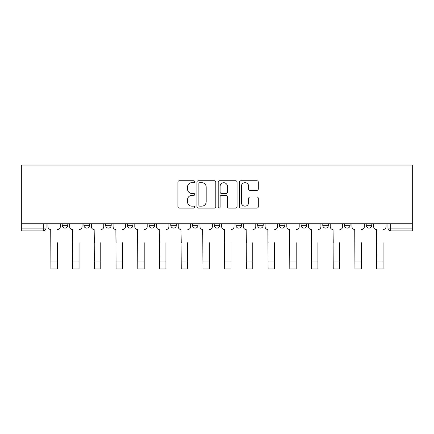 <?xml version="1.0" encoding="UTF-8"?>
<svg xmlns="http://www.w3.org/2000/svg" width="434" height="434" viewBox="0 0 434 434"><rect width="100%" height="100%" fill="white"/><g stroke="black" fill="none" stroke-linecap="round" stroke-linejoin="round"><path stroke-width="0.65" d="M194.73 181.705A0.955 0.955 0 0 0 193.77 180.75L179.253 180.75A1.367 1.367 0 0 0 177.886 182.117L177.886 206.714A1.367 1.367 0 0 0 179.253 208.076L193.77 208.076A0.955 0.955 0 0 0 194.73 207.121A0.955 0.955 0 0 0 193.77 206.166L191.893 206.166A4.373 4.373 0 0 1 187.521 201.794L187.521 199.743A4.373 4.373 0 0 1 191.893 195.371L193.77 195.371A0.955 0.955 0 0 0 194.73 194.416A0.955 0.955 0 0 0 193.77 193.456L191.893 193.456A4.373 4.373 0 0 1 187.521 189.088L187.521 187.038A4.373 4.373 0 0 1 191.893 182.665L193.77 182.665A0.955 0.955 0 0 0 194.73 181.705M301.077 223.787L301.077 225.317L306.648 225.317A2.783 2.783 0 0 1 303.86 228.1A2.783 2.783 0 0 1 301.077 225.317L301.077 223.787M235.933 223.787L235.933 225.317L241.499 225.317A2.783 2.783 0 0 1 238.716 228.1A2.783 2.783 0 0 1 235.933 225.317L235.933 223.787M192.501 223.787L192.501 225.317L198.067 225.317A2.783 2.783 0 0 1 195.284 228.1A2.783 2.783 0 0 1 192.501 225.317L192.501 223.787M170.784 223.787L170.784 225.317L176.35 225.317A2.783 2.783 0 0 1 173.567 228.1A2.783 2.783 0 0 1 170.784 225.317L170.784 223.787M127.352 223.787L127.352 225.317L132.923 225.317A2.783 2.783 0 0 1 130.14 228.1A2.783 2.783 0 0 1 127.352 225.317L127.352 223.787M256.933 190.385A1.367 1.367 0 0 0 258.301 189.018L258.301 182.117A1.367 1.367 0 0 0 256.933 180.75L240.81 180.75A1.367 1.367 0 0 0 239.443 182.117L239.443 206.714A1.367 1.367 0 0 0 240.81 208.076L256.933 208.076A1.367 1.367 0 0 0 258.301 206.714L258.301 198.376A1.367 1.367 0 0 0 256.933 197.009L250.033 197.009A1.367 1.367 0 0 0 248.666 198.376L248.666 202.51A3.656 3.656 0 0 1 245.009 206.166A3.656 3.656 0 0 1 241.353 202.51L241.353 186.316A3.656 3.656 0 0 1 245.009 182.665A3.656 3.656 0 0 1 248.666 186.316L248.666 189.018A1.367 1.367 0 0 0 250.033 190.385L256.933 190.385M412.3 223.787L21.7 223.787L21.7 165.045L412.3 165.045L412.3 230.888L390.725 230.888A2.783 2.783 0 0 1 387.942 228.1L412.3 228.1M215.806 182.117A1.367 1.367 0 0 0 214.439 180.75L198.316 180.75A1.367 1.367 0 0 0 196.949 182.117L196.949 206.714A1.367 1.367 0 0 0 198.316 208.076L214.439 208.076A1.367 1.367 0 0 0 215.806 206.714L215.806 182.117M219.561 180.75L235.684 180.75A1.367 1.367 0 0 1 237.051 182.117L237.051 206.714A1.367 1.367 0 0 1 235.684 208.076L228.783 208.076A1.367 1.367 0 0 1 227.416 206.714L227.416 196.738A1.367 1.367 0 0 0 226.054 195.371L221.476 195.371A1.367 1.367 0 0 0 220.109 196.738L220.109 207.121A0.955 0.955 0 0 1 219.154 208.076A0.955 0.955 0 0 1 218.194 207.121L218.194 182.117A1.367 1.367 0 0 1 219.561 180.75M387.942 223.787L387.942 228.1M46.058 223.787L46.058 228.1L46.058 223.787M43.275 223.787L43.275 230.888L21.7 230.888L21.7 228.1L46.058 228.1A2.783 2.783 0 0 1 43.275 230.888A2.783 2.783 0 0 0 46.058 228.1M21.7 223.787L21.7 228.1M371.792 223.787L371.792 225.317A2.783 2.783 0 0 1 369.009 228.1A2.783 2.783 0 0 1 366.225 225.317L371.792 225.317M366.225 223.787L366.225 225.317M350.075 223.787L350.075 225.317A2.783 2.783 0 0 1 347.292 228.1A2.783 2.783 0 0 1 344.509 225.317A2.783 2.783 0 0 0 347.292 228.1M344.509 223.787L344.509 225.317L350.075 225.317M328.359 223.787L328.359 225.317A2.783 2.783 0 0 1 325.576 228.1A2.783 2.783 0 0 1 322.793 225.317A2.783 2.783 0 0 0 325.576 228.1M322.793 223.787L322.793 225.317L328.359 225.317M306.648 223.787L306.648 225.317A2.783 2.783 0 0 1 303.86 228.1M284.932 223.787L284.932 225.317A2.783 2.783 0 0 1 282.149 228.1A2.783 2.783 0 0 1 279.36 225.317L284.932 225.317M279.36 223.787L279.36 225.317M263.216 223.787L263.216 225.317A2.783 2.783 0 0 1 260.433 228.1A2.783 2.783 0 0 1 257.65 225.317L263.216 225.317L263.216 223.787M257.65 223.787L257.65 225.317M241.499 223.787L241.499 225.317M219.783 223.787L219.783 225.317A2.783 2.783 0 0 1 217 228.1A2.783 2.783 0 0 1 214.217 225.317L219.783 225.317L219.783 223.787M214.217 223.787L214.217 225.317M198.067 223.787L198.067 225.317L198.067 223.787M176.35 225.317L176.35 223.787L176.35 225.317A2.783 2.783 0 0 1 173.567 228.1M154.64 223.787L154.64 225.317A2.783 2.783 0 0 1 151.851 228.1A2.783 2.783 0 0 1 149.068 225.317A2.783 2.783 0 0 0 151.851 228.1A2.783 2.783 0 0 0 154.64 225.317L154.64 223.787M149.068 223.787L149.068 225.317L154.64 225.317M132.923 223.787L132.923 225.317M111.207 223.787L111.207 225.317A2.783 2.783 0 0 1 108.424 228.1A2.783 2.783 0 0 1 105.641 225.317A2.783 2.783 0 0 0 108.424 228.1A2.783 2.783 0 0 0 111.207 225.317L105.641 225.317L105.641 223.787M83.925 223.787L83.925 225.317L89.491 225.317L89.491 223.787L89.491 225.317A2.783 2.783 0 0 1 86.708 228.1A2.783 2.783 0 0 1 83.925 225.317A2.783 2.783 0 0 0 86.708 228.1M62.208 223.787L62.208 225.317L67.775 225.317L67.775 223.787L67.775 225.317A2.783 2.783 0 0 1 64.992 228.1A2.783 2.783 0 0 1 62.208 225.317A2.783 2.783 0 0 0 64.992 228.1M199.819 182.665A0.955 0.955 0 0 0 198.864 183.62L198.864 205.206A0.955 0.955 0 0 0 199.819 206.166L201.799 206.166A4.373 4.373 0 0 0 206.172 201.794L206.172 187.038A4.373 4.373 0 0 0 201.799 182.665L199.819 182.665M227.416 186.387A3.656 3.656 0 0 0 223.765 182.73A3.656 3.656 0 0 0 220.109 186.387L220.109 192.094A1.367 1.367 0 0 0 221.476 193.456L226.054 193.456A1.367 1.367 0 0 0 227.416 192.094L227.416 186.387M47.941 226.711L47.941 223.787L47.941 226.711A2.783 2.783 0 0 0 50.724 229.494L50.93 242.72M50.724 229.494L50.93 268.955L57.337 268.955L57.337 242.72M60.326 226.711L60.326 223.787L60.326 226.711A2.783 2.783 0 0 1 57.543 229.494M57.337 268.955L50.93 268.955M69.657 226.711L69.657 223.787L69.657 226.711A2.783 2.783 0 0 0 72.44 229.494L72.646 242.72M72.44 229.494L72.646 268.955L79.053 268.955L79.053 242.72M82.042 226.711L82.042 223.787L82.042 226.711A2.783 2.783 0 0 1 79.259 229.494M91.368 226.711L91.368 223.787L91.368 226.711A2.783 2.783 0 0 0 94.156 229.494L94.362 242.72M94.156 229.494L94.362 268.955L100.764 268.955L100.764 242.72M103.759 226.711L103.759 223.787L103.759 226.711A2.783 2.783 0 0 1 100.976 229.494M79.053 268.955L72.646 268.955M100.764 268.955L94.362 268.955M113.084 226.711L113.084 223.787L113.084 226.711A2.783 2.783 0 0 0 115.873 229.494L116.079 242.72M115.873 229.494L116.079 268.955L122.48 268.955L122.48 242.72M125.475 226.711L125.475 223.787L125.475 226.711A2.783 2.783 0 0 1 122.692 229.494M134.8 226.711L134.8 223.787L134.8 226.711A2.783 2.783 0 0 0 137.583 229.494L137.795 242.72M137.583 229.494L137.795 268.955L144.197 268.955L144.197 242.72M147.191 226.711L147.191 223.787L147.191 226.711A2.783 2.783 0 0 1 144.408 229.494M156.517 226.711L156.517 223.787L156.517 226.711A2.783 2.783 0 0 0 159.3 229.494L159.511 242.72M159.3 229.494L159.511 268.955L165.913 268.955L165.913 242.72M168.907 226.711L168.907 223.787L168.907 226.711A2.783 2.783 0 0 1 166.124 229.494M122.48 268.955L116.079 268.955M144.197 268.955L137.795 268.955M165.913 268.955L159.511 268.955M178.233 226.711L178.233 223.787L178.233 226.711A2.783 2.783 0 0 0 181.016 229.494L181.228 242.72M181.016 229.494L181.228 268.955L187.629 268.955L187.629 242.72M190.624 226.711L190.624 223.787L190.624 226.711A2.783 2.783 0 0 1 187.835 229.494M187.629 268.955L181.228 268.955M199.949 226.711L199.949 223.787L199.949 226.711A2.783 2.783 0 0 0 202.732 229.494L202.938 242.72M202.732 229.494L202.938 268.955L209.345 268.955L209.345 242.72M212.334 226.711L212.334 223.787L212.334 226.711A2.783 2.783 0 0 1 209.551 229.494M209.345 268.955L202.938 268.955M221.666 226.711L221.666 223.787L221.666 226.711A2.783 2.783 0 0 0 224.449 229.494L224.655 242.72M224.449 229.494L224.655 268.955L231.062 268.955L231.062 242.72M234.051 226.711L234.051 223.787L234.051 226.711A2.783 2.783 0 0 1 231.268 229.494M231.062 268.955L224.655 268.955M243.376 226.711L243.376 223.787L243.376 226.711A2.783 2.783 0 0 0 246.165 229.494L246.371 242.72M246.165 229.494L246.371 268.955L252.772 268.955L252.772 242.72M255.767 226.711L255.767 223.787L255.767 226.711A2.783 2.783 0 0 1 252.984 229.494M252.772 268.955L246.371 268.955M265.093 226.711L265.093 223.787L265.093 226.711A2.783 2.783 0 0 0 267.876 229.494L268.087 242.72M267.876 229.494L268.087 268.955L274.489 268.955L274.489 242.72M277.483 226.711L277.483 223.787L277.483 226.711A2.783 2.783 0 0 1 274.7 229.494M274.489 268.955L268.087 268.955M286.809 226.711L286.809 223.787L286.809 226.711A2.783 2.783 0 0 0 289.592 229.494L289.804 242.72M289.592 229.494L289.804 268.955L296.205 268.955L296.205 242.72M299.2 226.711L299.2 223.787L299.2 226.711A2.783 2.783 0 0 1 296.417 229.494M296.205 268.955L289.804 268.955M308.525 226.711L308.525 223.787L308.525 226.711A2.783 2.783 0 0 0 311.308 229.494L311.52 242.72M311.308 229.494L311.52 268.955L317.921 268.955L317.921 242.72M320.916 226.711L320.916 223.787L320.916 226.711A2.783 2.783 0 0 1 318.127 229.494M317.921 268.955L311.52 268.955M330.241 226.711L330.241 223.787L330.241 226.711A2.783 2.783 0 0 0 333.024 229.494L333.236 242.72M333.024 229.494L333.236 268.955L339.638 268.955L339.638 242.72M342.632 226.711L342.632 223.787L342.632 226.711A2.783 2.783 0 0 1 339.844 229.494M339.638 268.955L333.236 268.955M351.958 226.711L351.958 223.787L351.958 226.711A2.783 2.783 0 0 0 354.741 229.494L354.947 242.72M354.741 229.494L354.947 268.955L361.354 268.955L361.354 242.72M364.343 226.711L364.343 223.787L364.343 226.711A2.783 2.783 0 0 1 361.56 229.494M361.354 268.955L354.947 268.955M373.674 226.711L373.674 223.787L373.674 226.711A2.783 2.783 0 0 0 376.457 229.494L376.663 242.72M376.457 229.494L376.663 268.955L383.07 268.955L383.07 242.72M386.059 226.711L386.059 223.787L386.059 226.711A2.783 2.783 0 0 1 383.276 229.494M383.07 268.955L376.663 268.955M390.725 223.787L390.725 230.888M57.337 261.93L50.93 261.93M79.053 261.93L72.646 261.93M100.764 261.93L94.362 261.93M122.48 261.93L116.079 261.93M144.197 261.93L137.795 261.93M165.913 261.93L159.511 261.93M187.629 261.93L181.228 261.93M209.345 261.93L202.938 261.93M231.062 261.93L224.655 261.93M252.772 261.93L246.371 261.93M274.489 261.93L268.087 261.93M296.205 261.93L289.804 261.93M317.921 261.93L311.52 261.93M339.638 261.93L333.236 261.93M361.354 261.93L354.947 261.93M383.07 261.93L376.663 261.93"/></g></svg>
